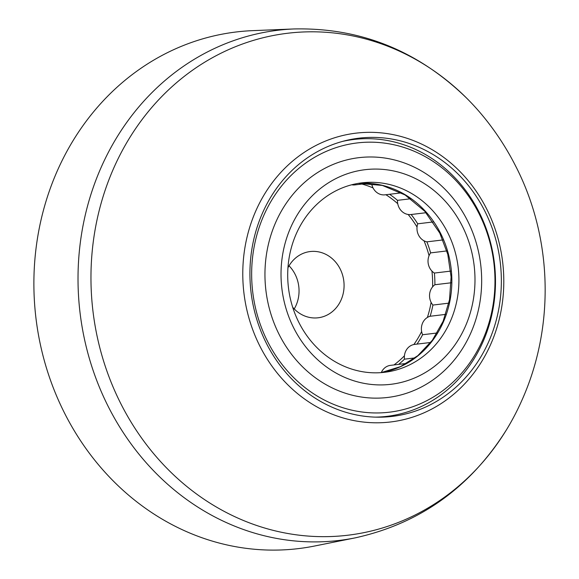 <?xml version="1.0" encoding="UTF-8"?>
<svg xmlns="http://www.w3.org/2000/svg" width="579" height="579" viewBox="0 0 579 579"><rect width="100%" height="100%" fill="white"/><g stroke="black" fill="none" stroke-linecap="round" stroke-linejoin="round"><path stroke-width="0.87" d="M292.684 307.246A33.358 29.884 83.2 0 0 318.132 317.784A33.358 29.884 83.2 0 0 329.031 313.992A33.358 29.884 83.2 0 0 340.126 268.873A33.358 29.884 83.2 0 0 310.178 251.547A33.358 29.884 83.2 0 0 299.278 255.339A33.358 29.884 83.2 0 0 287.944 267.816M289.044 265.804A33.358 29.884 -96.8 0 1 295.095 274.28A33.358 29.884 -96.8 0 1 294.226 308.933M488.162 122.567A252.777 226.447 83.2 0 0 466.5 97.989A252.777 226.447 83.2 0 0 173.743 85.12A252.777 226.447 83.2 0 0 120.953 403.932A252.777 226.447 83.2 0 0 506.372 429.951A252.777 226.447 83.2 0 0 521.599 400.95C555.022 326.983 552.742 238.172 515.614 165.999C507.826 150.656 498.678 136.181 488.162 122.567M486.541 208.693A145.438 130.289 83.2 0 0 308.419 149.7A145.438 130.289 83.2 0 0 260.036 346.437A145.438 130.289 83.2 0 0 438.158 405.43A145.438 130.289 83.2 0 0 486.541 208.693M484.739 210.937A140.096 125.505 83.2 0 0 358.937 138.178A140.096 125.505 83.2 0 0 266.543 343.622A140.096 125.505 83.2 0 0 392.352 416.381A140.096 125.505 83.2 0 0 484.739 210.937M393.981 364.936A100.239 89.796 83.2 0 0 404.424 355.817M413.855 344.527A100.239 89.796 83.2 0 0 421.628 331.535M427.374 317.466A100.239 89.796 83.2 0 0 431.102 302.332A13.346 11.956 -96.8 0 1 434.894 284.738L451.164 282.784M432.614 286.858A100.239 89.796 83.2 0 0 431.92 271.059M429.053 255.701A100.239 89.796 83.2 0 0 424.009 240.792M417.032 227.04A100.239 89.796 83.2 0 0 408.137 214.476M397.737 203.692A100.239 89.796 83.2 0 0 385.904 194.725M373.057 187.929A100.239 89.796 83.2 0 0 361.969 184.057M355.209 537.862A256.924 230.167 83.2 0 1 108.483 407.001A256.924 230.167 83.2 0 1 294.081 28.95L252.69 30.644A260.181 233.084 83.2 0 0 64.739 413.493A260.181 233.084 83.2 0 0 314.592 546.019L355.209 537.862C419.732 523.619 470.119 487.648 506.372 429.951M450.708 271.102L434.388 273.056A13.346 11.956 -96.8 0 1 429.596 267.766A13.346 11.956 -96.8 0 1 430.617 252.885A102.736 92.039 83.2 0 0 426.882 241.856A13.346 11.956 -96.8 0 1 418.552 235.11A13.346 11.956 -96.8 0 1 417.727 223.805A102.736 92.039 83.2 0 0 411.148 214.512A13.346 11.956 -96.8 0 1 411.047 214.519A13.346 11.956 -96.8 0 1 399.061 207.593A13.346 11.956 -96.8 0 1 397.491 200.341L410.786 198.749M448.848 303.15L432.911 305.061A13.346 11.956 -96.8 0 1 431.116 302.361M401.428 192.858L385.028 194.826A13.346 11.956 -96.8 0 1 373.042 187.9A13.346 11.956 -96.8 0 1 371.899 184.802L376.639 184.231M411.047 214.519L426.072 212.717L411.148 214.512M442.942 239.93L426.882 241.856M478.891 213.354A135.58 121.46 83.2 0 0 312.841 158.364A135.58 121.46 83.2 0 0 267.73 341.762A135.58 121.46 83.2 0 0 433.787 396.76A135.58 121.46 83.2 0 0 478.891 213.354M342.464 141.421A139.43 124.912 -96.8 0 1 353.74 139.474A139.43 124.912 -96.8 0 1 478.949 211.885A139.43 124.912 -96.8 0 1 386.996 416.352A139.43 124.912 -96.8 0 1 375.576 417.133M462.165 225.817A108.078 96.823 83.2 0 0 329.798 181.98A108.078 96.823 83.2 0 0 293.843 328.177A108.078 96.823 83.2 0 0 426.209 372.015A108.078 96.823 83.2 0 0 462.165 225.817M467.34 220.382A120.75 108.179 83.2 0 0 319.449 171.398A120.75 108.179 83.2 0 0 279.281 334.742A120.75 108.179 83.2 0 0 427.172 383.725A120.75 108.179 83.2 0 0 467.34 220.382M299.017 322.735A95.397 85.468 83.2 0 0 384.688 372.283A95.397 85.468 83.2 0 0 447.603 232.382A95.397 85.468 83.2 0 0 361.933 182.841A95.397 85.468 83.2 0 0 299.017 322.735M430.617 252.885L446.85 250.931M434.894 284.738A102.736 92.039 83.2 0 0 434.388 273.056M417.01 344.107A102.736 92.039 83.2 0 0 422.605 334.734A13.346 11.956 -96.8 0 1 430.154 316.25L445.75 314.383M430.154 316.25A102.736 92.039 83.2 0 0 432.911 305.061M437.181 332.983L422.605 334.734M398.656 364.372A102.736 92.039 83.2 0 0 404.475 359.168A13.346 11.956 -96.8 0 1 414.738 344.382L430.667 342.471M414.998 357.902L404.475 359.168M371.899 184.802A102.736 92.039 83.2 0 0 367.962 183.333M397.491 200.341A102.736 92.039 83.2 0 0 389.573 194.283M368.374 183.29L355.021 184.889A13.346 11.956 -96.8 0 1 351.721 184.781M381.271 372.601A13.346 11.956 -96.8 0 1 390.507 365.356L406.682 363.409M417.727 223.805L433.201 221.945M381.127 372.623L400.422 366.652L417.821 355.672L432.347 340.264L443.123 321.273L449.507 299.784L451.099 277.037L447.791 254.369L439.787 233.091L424.791 211.284L405.105 194.971L382.364 185.432L358.394 183.348A95.397 85.468 -96.8 0 1 440.539 233.236A95.397 85.468 -96.8 0 1 381.148 372.623M294.081 28.95C360.138 27.51 417.611 50.525 466.5 97.989M346.864 140.306L353.74 139.474M380.121 417.177L386.996 416.352"/></g></svg>
